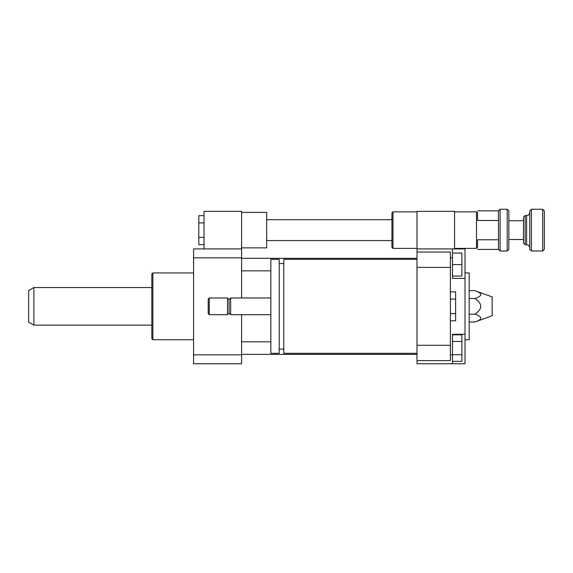 <?xml version="1.0" encoding="UTF-8"?>
<svg xmlns="http://www.w3.org/2000/svg" width="573" height="573" viewBox="0 0 573 573"><rect width="100%" height="100%" fill="white"/><g stroke="black" fill="none" stroke-linecap="round" stroke-linejoin="round"><path stroke-width="0.86" d="M204.031 215.663L198.81 215.663L198.81 244.592L204.031 244.592M204.031 222.897L198.81 222.897M204.031 237.358L198.81 237.358M241.613 247.873L266.667 247.873L266.667 212.382L241.613 212.382M241.613 248.918L241.613 257.829L193.588 257.829L193.588 248.918L241.613 248.918L241.613 211.337L204.031 211.337L204.031 248.918M450.399 291.872L455.614 291.872L455.614 320.801L450.399 320.801M450.399 313.567L455.614 313.567M450.399 299.099L455.614 299.099M416.994 353.312L283.785 353.312L283.785 259.361L416.994 259.361M283.785 349.136L279.194 349.136M279.194 353.312L279.194 259.361L270.843 259.361L270.843 353.312L279.194 353.312M270.843 314.684L230.647 314.684L230.647 297.981L270.843 297.981M230.647 314.684L229.085 313.123L229.085 299.55L230.647 297.981M227.517 314.684L227.517 297.981L209.252 297.981L209.252 314.684L227.517 314.684L229.085 313.123M209.252 314.684L208.207 313.639L208.207 299.027L209.252 297.981M450.399 354.837L452.484 354.837L452.484 334.281L465.011 334.281L465.011 363.748L416.994 363.748L416.994 360.618L450.399 360.618L450.399 252.048L416.994 252.048L416.994 248.918L465.011 248.918L465.011 278.385L452.484 278.385L452.484 248.918M416.994 360.618L416.994 345.283L450.399 345.283M416.994 345.283L416.994 267.383L450.399 267.383M416.994 267.383L416.994 252.048M465.011 334.281L465.011 278.385M450.399 257.829L452.484 257.829M452.484 341.465L461.881 341.465L461.881 334.833L452.484 334.833M452.484 361.348L461.881 361.348L461.881 341.465M452.484 354.723L461.881 354.723M452.484 276.064L461.881 276.064L461.881 253.094L452.484 253.094M452.484 264.576L461.881 264.576M452.484 363.748L452.484 354.837M474.91 290.661C482.688 293.276 482.688 295.89 474.91 298.497C482.688 303.726 482.688 308.947 474.91 314.169C482.688 316.783 482.688 319.39 474.91 322.005L492.157 315.73L492.157 296.936L474.91 290.661L469.187 290.661M474.91 298.497L469.187 298.497M474.91 314.169L469.187 314.169M474.91 322.005L469.187 322.005M465.011 339.739L469.187 339.739L469.187 272.927L465.011 272.927M193.588 339.739L152.876 339.739L152.876 272.927L193.588 272.927M152.876 339.739L151.831 338.693L151.831 273.973L152.876 272.927M241.613 257.829L241.613 297.981M241.613 314.684L241.613 363.748L193.588 363.748L193.588 257.829M241.613 354.837L193.588 354.837M392.978 248.396L392.978 211.86L391.939 212.905L391.939 247.35L392.978 248.396L416.994 248.396M454.575 248.918L454.575 211.337L416.994 211.337L416.994 248.918M498.496 220.483L477.538 220.483L477.538 212.905L476.492 211.86L476.492 248.396L477.538 247.35L477.538 239.772L498.496 239.772L498.417 210.921M33.871 325.127L33.871 287.546L28.65 290.554L28.65 322.112L33.871 325.127L151.831 325.127M507.184 251.01L508.86 249.334L508.86 210.921L507.184 209.252L507.184 251.01L500.086 251.01L500.086 209.252L507.184 209.252M498.417 249.334L498.496 239.772M525.14 230.131L525.14 215.512L523.471 217.181L523.471 243.074L525.14 244.743L525.14 230.131M531.407 230.131L531.407 209.252L529.739 210.921L529.739 249.334L531.407 251.01L531.407 230.131M542.681 251.01L544.35 249.334L544.35 210.921L542.681 209.252L542.681 251.01L531.407 251.01M477.538 249.413L498.496 249.413L500.086 251.01M500.086 209.252L498.496 210.843L477.538 210.843M525.14 244.743L526.601 244.743L526.601 215.512L525.14 215.512M266.667 240.567L391.939 240.567M266.667 219.688L391.939 219.688M283.785 263.537L279.194 263.537M229.085 299.55L227.517 297.981M241.613 270.843L270.843 270.843M241.613 258.316L416.994 258.316M241.613 354.358L416.994 354.358M241.613 341.83L270.843 341.83M416.994 211.86L392.978 211.86M454.575 248.396L476.492 248.396M454.575 211.86L476.492 211.86M33.871 287.546L151.831 287.546M542.681 209.252L531.407 209.252M526.601 215.512C528.499 215.326 529.545 214.281 529.739 212.382M526.601 244.743C528.499 244.936 529.545 245.975 529.739 247.873M523.471 220.734L508.86 220.734M523.471 239.521L508.86 239.521"/></g></svg>
